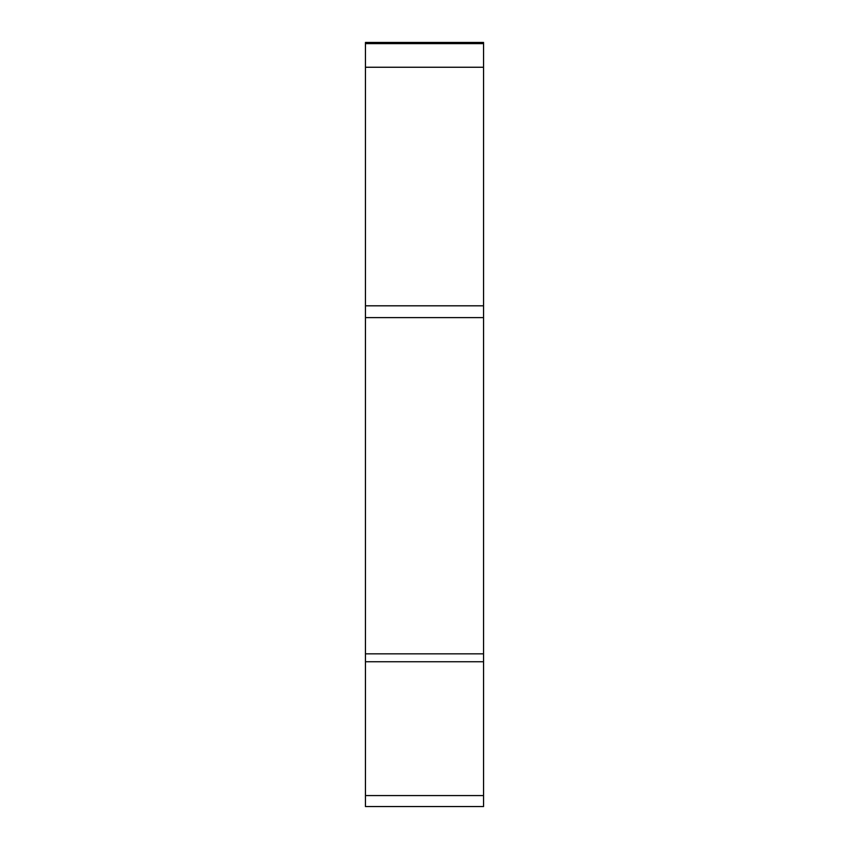 <?xml version="1.0" encoding="UTF-8"?>
<svg xmlns="http://www.w3.org/2000/svg" width="849" height="849" viewBox="0 0 849 849"><rect width="100%" height="100%" fill="white"/><g stroke="black" fill="none" stroke-linecap="round" stroke-linejoin="round"><path stroke-width="1.27" d="M483.548 305.81L483.548 42.45L365.452 42.45L365.452 653.836L483.548 653.836L483.548 305.81L365.452 305.81M483.548 653.836L483.548 661.742L365.452 661.742L365.452 653.836M483.548 795.566L483.548 806.55L365.452 806.55L365.452 795.566L483.548 795.566L483.548 661.742M365.452 795.566L365.452 661.742M483.548 43.628L365.452 43.628M483.548 67.251L365.452 67.251M483.548 317.622L365.452 317.622"/></g></svg>
